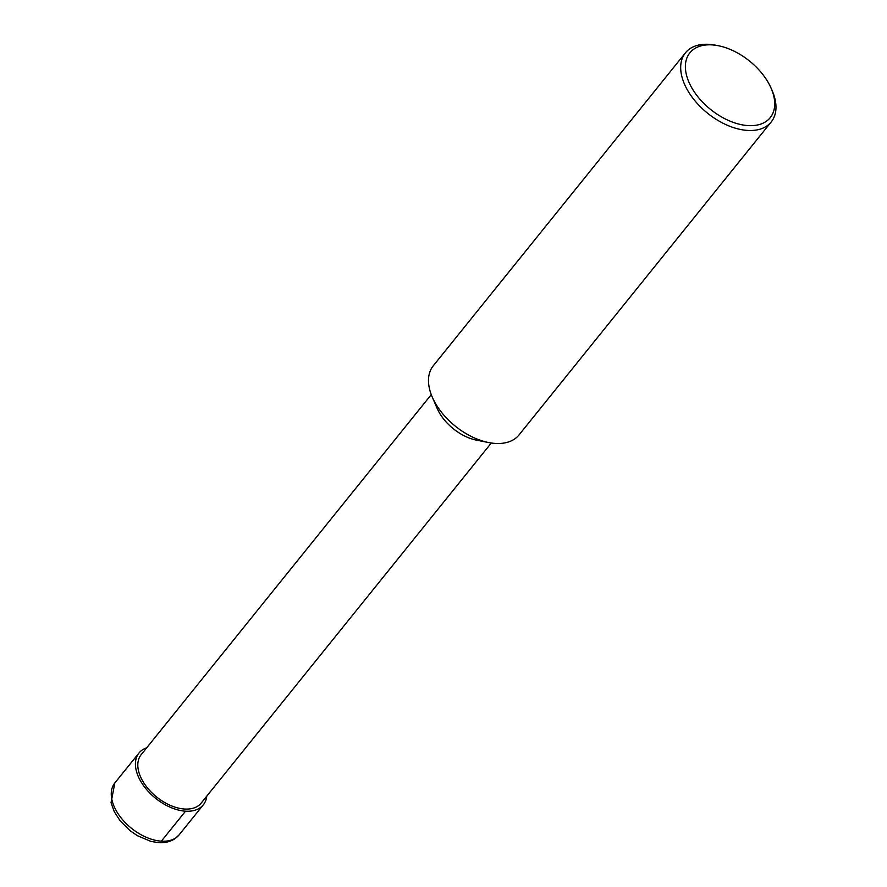 <?xml version="1.0" encoding="UTF-8"?>
<svg xmlns="http://www.w3.org/2000/svg" width="887" height="887" viewBox="0 0 887 887"><rect width="100%" height="100%" fill="white"/><g stroke="black" fill="none" stroke-linecap="round" stroke-linejoin="round"><path stroke-width="1.33" d="M431.259 394.626L141.133 754.726A38.551 23.195 38.9 0 0 147.12 787.501A38.551 23.195 38.9 0 0 184.563 809.033A38.551 23.195 -141.1 0 0 201.172 803.101L491.298 443.001M432.268 397.099L437.147 408.364A38.551 23.195 38.9 0 0 476.629 440.185L488.682 442.558A55.072 33.141 38.9 0 0 495.29 443.422A55.072 33.141 -141.1 0 0 519.017 434.94L771.213 121.94A55.072 33.141 -141.1 0 1 747.486 130.422A55.072 33.141 38.9 0 1 694 99.654A55.072 33.141 38.9 0 1 685.44 52.832L433.244 365.832A55.072 33.141 38.9 0 0 432.268 397.099A55.072 33.141 38.9 0 0 488.682 442.558M718.282 45.714A51.634 31.067 -141.1 0 1 771.169 88.334A51.634 31.067 -141.1 0 1 748.007 125.588A51.634 31.067 38.9 0 1 689.144 82.646A51.634 31.067 38.9 0 1 712.084 44.893A51.634 31.067 -141.1 0 1 718.282 45.714L715.776 45.226A55.072 33.141 -141.1 0 0 709.168 44.35A55.072 33.141 38.9 0 0 685.44 52.832M771.169 88.334L772.189 90.674A55.072 33.141 -141.1 0 1 771.213 121.94M146.732 747.774A41.301 24.847 38.9 0 0 138.993 752.996A41.301 24.847 38.9 0 0 145.401 788.111A41.301 24.847 38.9 0 0 185.527 811.184A41.301 24.847 38.9 0 0 203.311 804.819A41.301 24.847 38.9 0 0 206.771 796.149M185.527 811.184L161.367 841.164A41.301 24.847 -141.1 0 1 121.253 818.091A41.301 24.847 -141.1 0 1 114.833 782.966L138.993 752.996M114.833 782.966L111.03 802.724L114.29 811.749L120.2 820.896L129.912 830.554L137.363 835.676L150.712 841.342L158.54 842.65C165.049 843.06 170.603 841.674 175.216 838.503L179.163 834.8A41.301 24.847 -141.1 0 1 161.367 841.164M179.163 834.8L203.311 804.819"/></g></svg>
